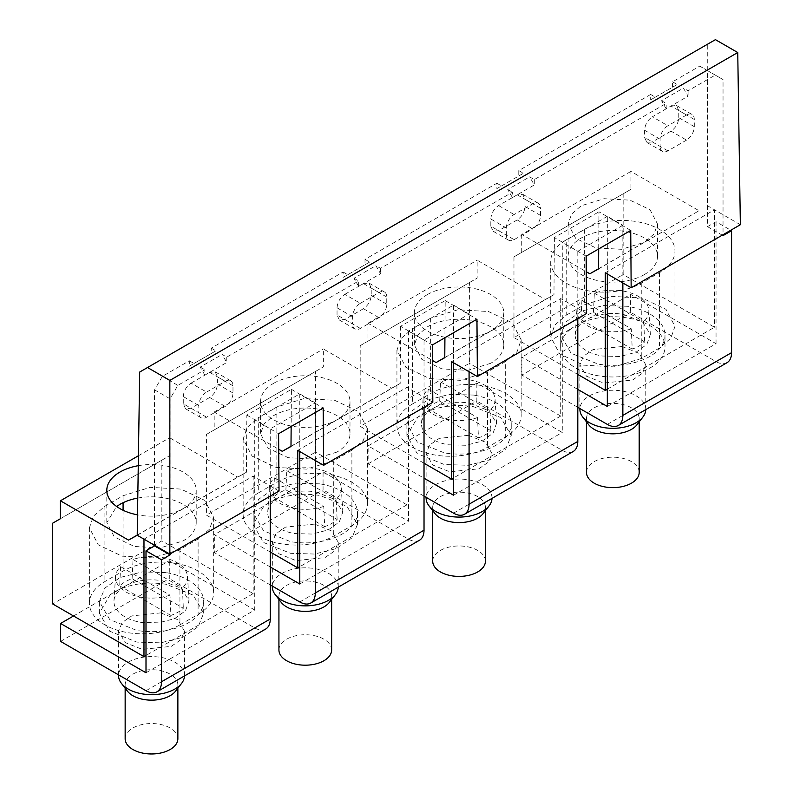 <?xml version="1.0" encoding="UTF-8"?>
<svg xmlns="http://www.w3.org/2000/svg" width="793" height="793" viewBox="0 0 793 793"><rect width="100%" height="100%" fill="white"/><g stroke="black" fill="none" stroke-linecap="round" stroke-linejoin="round"><path stroke-width="0.59" stroke-dasharray="3.96 2.97" d="M566.232 239.873L584.401 229.385A53.052 30.63 180 0 1 642.221 222.744A53.052 30.63 180 0 1 674.962 251.034A53.052 30.63 180 0 1 659.429 272.693L641.259 283.19A53.052 30.63 180 0 1 583.44 289.822A53.052 30.63 180 0 1 550.699 261.531A53.052 30.63 180 0 1 566.232 239.873L566.232 315.198L554.743 325.14L550.709 336.856L559.64 353.876L583.44 365.147L614.089 366.891L641.259 358.515L659.429 348.028L670.918 338.086L674.952 326.369L666.021 309.349L642.221 298.079L611.572 296.334L584.401 304.71L566.232 315.198M644.441 274.537A44.705 25.812 180 0 1 595.721 280.127A44.705 25.812 180 0 1 568.125 256.288A44.705 25.812 180 0 1 581.219 238.039A44.705 25.812 180 0 1 629.939 232.438A44.705 25.812 180 0 1 657.536 256.288A44.705 25.812 180 0 1 644.441 274.537M598.546 268.748L644.441 242.252L621.553 249.309L595.721 247.842L575.659 238.336L568.145 224.003L571.535 214.12L581.219 205.754L604.107 198.696L629.939 200.163L649.992 209.659L657.516 224.003L654.126 233.876L644.441 242.252L699.039 210.73L630.931 171.407L630.931 189.339L623.159 193.819L623.159 274.537L513.963 337.58L577.8 374.435M607.319 389.145L714.493 327.261L623.159 274.537M630.931 171.407L521.735 234.45L586.265 271.702M513.963 337.58L513.963 256.863L630.931 189.339M630.732 230.436L598.973 211.781L598.695 248.933M521.735 234.45L521.735 252.382M513.963 256.863L623.159 193.819M598.537 268.926L699.039 210.73M605.297 272.832L714.493 209.788L714.493 327.261M740.355 224.716L707.733 205.883L707.733 44.091L139.687 372.056M586.146 256.169L554.396 237.523L598.973 211.781M554.396 237.523L553.96 294.669L444.764 357.702M432.373 344.955L400.624 326.3L445.2 300.567L444.923 337.709M400.624 326.3L400.187 383.445L290.991 446.489M137.219 535.265L246.415 472.222L246.851 415.076L291.428 389.343L291.15 426.495M715.435 39.65L707.733 44.091M279.037 491.055L253.175 476.127L143.979 539.171M246.851 415.076L278.601 433.731M253.175 476.127L253.175 593.6L161.841 540.876L52.645 603.919M52.645 523.202L161.841 460.168L161.841 540.876M161.841 460.168L169.603 455.678L169.603 437.746L237.722 477.069L246.415 472.222M291.428 389.343L323.177 407.999M270.254 551.997L206.418 515.133L206.418 434.425L214.189 429.945L214.189 412.003L278.72 449.264M432.809 402.279L406.948 387.341L297.752 450.384M206.418 434.425L315.614 371.382L315.614 452.089L206.418 515.133M315.614 371.382L323.375 366.901L323.375 348.96L391.494 388.283L400.187 383.445M406.948 387.341L406.948 504.824L315.614 452.089M445.2 300.567L476.95 319.212M424.027 463.211L360.191 426.356L360.191 345.649L367.962 341.159L367.962 323.227L432.492 360.488M586.582 313.493L560.72 298.564L451.524 361.608M360.191 345.649L469.387 282.605L469.387 363.313L360.191 426.356M469.387 282.605L477.148 278.115L477.148 260.183L545.267 299.506L553.96 294.669M560.72 298.564L560.72 416.047L469.387 363.313M444.774 357.524L545.267 299.506M290.991 446.31L391.494 388.283M137.229 535.087L237.722 477.069M253.175 593.6L146.001 655.484M179.932 624.854L198.111 614.367A53.052 30.63 180 0 0 213.644 592.708A53.052 30.63 180 0 0 180.903 564.408A53.052 30.63 180 0 0 123.084 571.049L104.914 581.547A53.052 30.63 180 0 0 89.381 603.195A53.052 30.63 180 0 0 122.122 631.496A53.052 30.63 180 0 0 179.932 624.854L179.932 549.529L198.111 539.032L198.111 614.367M60.417 518.721L169.603 455.678M138.428 455.747L169.603 437.746M138.269 465.689A44.705 25.812 180 0 1 196.218 490.342A44.705 25.812 180 0 1 183.124 508.591A44.705 25.812 180 0 1 137.526 514.855M273.674 383.306A44.705 25.812 180 0 1 322.394 377.716A44.705 25.812 180 0 1 349.991 401.555A44.705 25.812 180 0 1 336.896 419.804A44.705 25.812 180 0 1 288.176 425.405A44.705 25.812 180 0 1 260.58 401.555A44.705 25.812 180 0 1 273.674 383.306M214.189 412.003L323.375 348.96M214.189 429.945L323.375 366.901M406.948 504.824L299.774 566.698M258.687 492.76L276.856 482.273A53.052 30.63 180 0 1 334.676 475.631A53.052 30.63 180 0 1 367.417 503.922A53.052 30.63 180 0 1 351.884 525.581L333.714 536.078A53.052 30.63 180 0 1 275.895 542.719A53.052 30.63 180 0 1 243.154 514.419A53.052 30.63 180 0 1 258.687 492.76L258.687 417.435L276.856 406.938L304.026 398.562L334.676 400.306L358.476 411.577L367.407 428.597L363.372 440.313L351.884 450.255L351.884 525.581M427.447 294.53A44.705 25.812 180 0 1 476.167 288.939A44.705 25.812 180 0 1 503.763 312.779A44.705 25.812 180 0 1 490.669 331.028A44.705 25.812 180 0 1 441.949 336.619A44.705 25.812 180 0 1 414.352 312.779A44.705 25.812 180 0 1 427.447 294.53M367.962 323.227L477.148 260.183M367.962 341.159L477.148 278.115M560.72 416.047L453.546 477.921M412.459 403.984L430.629 393.487A53.052 30.63 180 0 1 488.448 386.855A53.052 30.63 180 0 1 521.189 415.145A53.052 30.63 180 0 1 505.656 436.804L487.487 447.292A53.052 30.63 180 0 1 429.667 453.933A53.052 30.63 180 0 1 396.926 425.643A53.052 30.63 180 0 1 412.459 403.984L412.459 328.649L430.629 318.162L457.799 309.785L488.448 311.52L512.248 322.801L521.179 339.82L517.145 351.537L505.656 361.469L505.656 436.804M179.932 549.529L152.771 557.895L122.122 556.161L98.322 544.88L89.391 527.87L93.425 516.144L104.914 506.212L123.084 495.724L150.254 487.348L180.903 489.083L204.703 500.363L213.634 517.373L209.6 529.1L198.111 539.032M137.784 498.063A44.705 25.812 180 0 1 196.218 522.627A44.705 25.812 180 0 1 183.124 540.876L160.236 547.933L134.404 546.466L114.341 536.96L106.827 522.627L116.63 506.479M336.896 452.089L314.008 459.147L288.176 457.68L268.113 448.184L260.6 433.84L263.99 423.968L273.674 415.591A44.705 25.812 180 0 1 322.394 410.001A44.705 25.812 180 0 1 349.991 433.84A44.705 25.812 180 0 1 336.896 452.089M351.884 450.255L333.714 460.743L306.544 469.119L275.895 467.384L252.095 456.104L243.164 439.094L247.198 427.368L258.687 417.435M490.669 363.313L467.781 370.371L441.949 368.904L421.886 359.398L414.372 345.064L417.762 335.191L427.447 326.815A44.705 25.812 180 0 1 476.167 321.215A44.705 25.812 180 0 1 503.763 345.064A44.705 25.812 180 0 1 490.669 363.313M505.656 361.469L487.487 371.967L460.317 380.343L429.667 378.598L405.867 367.328L396.936 350.308L400.971 338.591L412.459 328.649M622.852 282.962L622.852 225.301L607.319 216.33L607.319 273.991M727.032 362.698C723.969 364.364 720.312 363.997 716.049 361.608L630.613 312.283L630.613 294.352L581.031 322.979A52.169 30.124 0 0 0 571.475 328.5L581.031 322.979A52.169 30.124 0 0 1 627.521 317.953A52.169 30.124 0 0 1 665 346.858L665 335.201A52.169 30.124 0 0 0 627.521 306.296L603.562 305.563L581.566 311.094L566.182 321.72L560.661 335.201L571.079 353.252L598.14 364.106A52.169 30.124 0 0 0 665 335.201M577.8 407.344L521.883 375.059L630.613 312.283M622.109 346.541L639.188 353.391L645.78 364.79L642.3 373.305L632.586 380.016L603.552 383.049L586.463 376.189L579.881 364.8L583.361 356.285L593.075 349.574L622.109 346.541M521.883 375.059L521.883 357.128L571.475 328.5A52.169 30.124 0 0 0 560.661 346.858A52.169 30.124 0 0 0 598.14 375.763A52.169 30.124 0 0 0 665 346.858M607.319 406.452L716.049 343.676L630.613 294.352M154.546 545.267L154.546 389.859L162.307 376.397L189.339 360.795L189.339 366.178L211.235 353.539L211.235 348.157L343.111 272.019L343.111 277.401L365.008 264.753L365.008 259.37L496.884 183.242L496.884 188.615L518.781 175.977L518.781 170.594L650.656 94.456L650.656 99.839L672.553 87.19L672.553 81.818L699.733 66.116L707.505 70.607L707.505 226.649L723.038 235.61M607.319 216.33L562.277 242.341L562.277 432.453L476.841 383.128L427.258 411.765C441.364 405.808 456.857 404.133 473.748 406.74L500.799 417.584L511.227 435.635L505.716 449.116L490.332 459.732L468.346 465.273L444.367 464.539L417.296 453.695L406.888 435.635L417.703 417.277L427.258 411.765A52.169 30.124 -0 0 0 417.703 417.277L368.111 445.904L424.027 478.189M469.079 371.739L469.079 314.078L424.027 340.088L408.494 331.117L453.546 305.107L453.546 362.778M146.001 672.791L254.722 610.015L254.722 419.894L299.774 393.893L299.774 451.554M191.044 383.128L209.679 372.363L215.171 371.818L217.451 376.853L217.451 384.03C216.995 389.73 214.397 394.22 209.679 397.481L191.044 408.236L185.552 408.782L183.272 403.756L198.805 412.727L198.805 405.55A10.983 6.344 -60 0 1 206.577 392.099L191.044 383.128C186.325 386.389 183.738 390.87 183.272 396.579L183.272 403.756M506.35 235.164L506.35 227.987L490.817 219.017L490.817 226.193L506.35 235.164A10.983 6.344 -60 0 0 508.63 240.19A10.983 6.344 -60 0 0 514.122 239.645L498.589 230.674L517.224 219.919C521.943 216.658 524.54 212.177 524.996 206.467L524.996 199.291L540.529 208.262L540.529 215.438A10.983 6.344 -60 0 1 532.757 228.89L517.224 219.919M490.817 219.017C491.283 213.307 493.87 208.827 498.589 205.565L517.224 194.81L522.716 194.265L524.996 199.291M498.589 230.674L493.097 231.219L490.817 226.193M344.816 294.352L363.452 283.587L368.943 283.042L371.223 288.067L371.223 295.244C370.767 300.953 368.17 305.434 363.452 308.695L344.816 319.46L339.325 320.005L337.045 314.97L352.578 323.94L352.578 316.764A10.983 6.344 -60 0 1 360.349 303.313L344.816 294.352C340.098 297.603 337.511 302.093 337.045 307.803L337.045 314.97M670.997 106.024L676.488 105.479L678.768 110.514L678.768 117.681C678.312 123.391 675.715 127.881 670.997 131.132L652.361 141.897L646.87 142.443L644.59 137.417L660.123 146.378L660.123 139.211A10.983 6.344 -60 0 1 667.894 125.76L652.361 116.789L670.997 106.024L686.53 114.995A10.983 6.344 -60 0 1 692.021 114.45A10.983 6.344 -60 0 1 694.301 119.475L694.301 126.652A10.983 6.344 -60 0 1 686.53 140.103L670.997 131.132M660.123 139.211L644.59 130.24C645.056 124.531 647.643 120.05 652.361 116.789M644.59 130.24L644.59 137.417M707.505 226.649L716.049 221.713L730.799 230.228M672.553 81.818L677.212 84.504L672.553 87.19M707.505 70.607L723.038 79.578L723.038 234.718M154.546 389.859L170.069 398.82L177.84 385.368L204.862 369.766L204.862 375.148L226.768 362.5L222.109 354.431L226.768 357.118L358.644 280.99L358.644 286.362L380.541 273.724L375.882 265.655L380.541 268.341L512.417 192.203L512.417 197.586L534.313 184.947L529.655 176.869L534.313 179.565L666.189 103.427L666.189 108.81L688.086 96.161L683.427 88.092L688.086 90.779L715.266 75.087L723.038 79.578M162.307 376.397L177.84 385.368M211.235 348.157L215.894 350.843L211.235 353.539M365.008 259.37L369.667 262.067L365.008 264.753M518.781 170.594L523.439 173.28L518.781 175.977M206.577 392.099L225.212 381.334A10.983 6.344 -60 0 1 230.704 380.789A10.983 6.344 -60 0 1 232.983 385.814L232.983 392.991A10.983 6.344 -60 0 1 225.212 406.442L206.577 417.207A10.983 6.344 -60 0 1 201.085 417.752A10.983 6.344 -60 0 1 198.805 412.727M506.35 227.987A10.983 6.344 -60 0 1 514.122 214.536L532.757 203.771A10.983 6.344 -60 0 1 538.249 203.236A10.983 6.344 -60 0 1 540.529 208.262M360.349 303.313L378.985 292.558A10.983 6.344 -60 0 1 384.476 292.012A10.983 6.344 -60 0 1 386.756 297.038L386.756 304.215A10.983 6.344 -60 0 1 378.985 317.666L360.349 328.431A10.983 6.344 -60 0 1 354.858 328.966A10.983 6.344 -60 0 1 352.578 323.94M686.53 140.103L667.894 150.868A10.983 6.344 -60 0 1 662.403 151.413A10.983 6.344 -60 0 1 660.123 146.378M534.313 179.565L534.313 184.947M380.541 268.341L380.541 273.724M226.768 357.118L226.768 362.5M170.069 553.96L170.069 398.82M315.307 460.525L315.307 402.854L270.254 428.864L254.722 419.894M622.852 225.301L577.8 251.302L562.277 242.341M688.086 90.779L688.086 96.161M514.122 239.645L532.757 228.89M686.53 114.995L667.894 125.76M666.189 108.81L661.521 100.741L683.427 88.092M577.8 318.568L577.8 251.302M424.027 407.344L424.027 340.088M270.254 496.121L270.254 428.864M204.862 375.148L200.203 367.08L222.109 354.431M358.644 286.362L353.975 278.293L375.882 265.655M512.417 197.586L507.748 189.517L529.655 176.869M408.494 331.117L408.494 521.239L323.068 471.914L273.486 500.542C287.591 494.584 303.085 492.919 319.976 495.516L347.027 506.37L357.455 524.411L351.943 537.892L336.559 548.518L314.573 554.049L290.595 553.316L263.524 542.471L253.116 524.421L263.93 506.053L273.486 500.542A52.169 30.124 -0 0 0 263.93 506.053L214.338 534.69L270.254 566.965M623.407 314.395L642.479 321.879L650.369 334.398L646.88 344.36L635.897 352.32L619.848 356.503L602.254 356.007A37.558 21.689 0 0 1 575.292 334.398A37.558 21.689 0 0 1 623.407 314.395M631.307 328.827A36.012 20.787 180 0 1 602.69 330.939A36.012 20.787 180 0 1 576.848 310.212A36.012 20.787 180 0 1 581.923 300.319L581.001 319.52A37.271 21.52 180 0 1 593.432 312.343L644.659 341.922A37.271 21.52 180 0 1 632.229 349.089L631.307 328.827L581.923 300.319M593.432 312.343L594.354 293.142A36.012 20.787 180 0 1 622.971 291.041A36.012 20.787 180 0 1 648.813 310.212A36.012 20.787 180 0 1 643.738 321.661L644.659 341.922M594.354 293.142L643.738 321.661M581.001 319.52L632.229 349.089M453.546 495.228L562.277 432.453M424.027 496.121L368.111 463.846L368.111 445.904M368.111 463.846L476.841 401.07L476.841 383.128M573.26 451.475C570.197 453.14 566.539 452.783 562.277 450.394L476.841 401.07M473.748 395.083L449.79 394.339L427.794 399.88L412.41 410.496L406.888 423.977L417.306 442.028L444.367 452.882A52.169 30.124 -0 0 0 511.227 423.977A52.169 30.124 -0 0 0 473.748 395.083M468.336 435.317L485.415 442.177L491.997 453.576L488.528 462.081L478.813 468.802L449.78 471.825L432.691 464.976L426.109 453.576L429.588 445.061L439.302 438.351L468.336 435.317M469.634 403.171L488.706 410.665L496.596 423.175L493.097 433.147L482.124 441.096L466.076 445.289L448.481 444.794A37.558 21.689 0 0 1 421.519 423.175A37.558 21.689 0 0 1 469.634 403.171M477.535 417.614A36.012 20.787 180 0 1 448.917 419.715A36.012 20.787 180 0 1 423.075 398.998A36.012 20.787 180 0 1 428.151 389.095L427.229 408.296A37.271 21.52 180 0 1 439.659 401.119L490.887 430.698A37.271 21.52 180 0 1 478.457 437.875L477.535 417.614L428.151 389.095M439.659 401.119L440.581 381.929A36.012 20.787 180 0 1 469.198 379.817A36.012 20.787 180 0 1 495.04 398.998A36.012 20.787 180 0 1 489.965 410.437L490.887 430.698M440.581 381.929L489.965 410.437M427.229 408.296L478.457 437.875M299.774 584.005L408.494 521.239M270.254 584.907L214.338 552.622L214.338 534.69M214.338 552.622L323.068 489.846L323.068 471.914M419.487 540.261C416.424 541.926 412.766 541.56 408.494 539.171L323.068 489.846M319.976 483.859L296.017 483.125L274.021 488.657L258.637 499.283L253.116 512.764L263.534 530.804L290.595 541.659A52.169 30.124 -0 0 0 357.455 512.764A52.169 30.124 -0 0 0 319.976 483.859M314.563 524.104L331.643 530.953L338.224 542.353L334.755 550.857L325.041 557.578L296.007 560.611L278.918 553.752L272.336 542.353L275.815 533.848L285.53 527.127L314.563 524.104M315.862 491.947L334.933 499.441L342.824 511.961L339.325 521.923L328.352 529.873L312.303 534.066L294.709 533.57A37.558 21.689 0 0 1 267.747 511.961A37.558 21.689 0 0 1 315.862 491.947M323.762 506.39A36.012 20.787 180 0 1 295.145 508.491A36.012 20.787 180 0 1 269.303 487.774A36.012 20.787 180 0 1 274.378 477.882L273.456 497.072A37.271 21.52 180 0 1 285.886 489.896L337.114 519.474A37.271 21.52 180 0 1 324.684 526.651L323.762 506.39L274.378 477.882M285.886 489.896L286.808 470.705A36.012 20.787 180 0 1 315.426 468.594A36.012 20.787 180 0 1 341.268 487.774A36.012 20.787 180 0 1 336.192 499.213L337.114 519.474M286.808 470.705L336.192 499.213M273.456 497.072L324.684 526.651M73.541 615.983L110.158 594.839A52.169 30.124 -0 0 1 119.713 589.318C133.819 583.37 149.312 581.695 166.203 584.292L193.254 595.146L203.682 613.197L198.171 626.668L182.786 637.294L160.801 642.836L136.822 642.102L109.751 631.248L99.343 613.197L110.158 594.839L169.296 560.691L254.722 610.015M60.565 641.398L169.296 578.632L169.296 560.691M265.705 629.037C262.652 630.703 258.994 630.336 254.722 627.947L169.296 578.632M166.203 572.635L142.244 571.902L120.249 577.433L104.864 588.059L99.343 601.54L109.761 619.591L136.822 630.445A52.169 30.124 -0 0 0 203.682 601.54A52.169 30.124 -0 0 0 166.203 572.635M160.791 612.88L177.87 619.73L184.452 631.129L180.982 639.644L171.268 646.354L142.234 649.388L125.145 642.528L118.563 631.139L122.043 622.624L131.757 615.913L160.791 612.88M162.089 580.734L181.161 588.218L189.051 600.737L185.552 610.699L174.579 618.659L158.531 622.842L140.936 622.346A37.558 21.689 0 0 1 113.974 600.737A37.558 21.689 0 0 1 162.089 580.734M169.989 595.166A36.012 20.787 180 0 1 141.372 597.278A36.012 20.787 180 0 1 115.53 576.561A36.012 20.787 180 0 1 120.605 566.658L119.684 585.858A37.271 21.52 180 0 1 132.114 578.682L183.342 608.261A37.271 21.52 180 0 1 170.911 615.427L169.989 595.166L120.605 566.658M132.114 578.682L133.036 559.481A36.012 20.787 180 0 1 161.653 557.38A36.012 20.787 180 0 1 187.495 576.561A36.012 20.787 180 0 1 182.42 588L183.342 608.261M133.036 559.481L182.42 588M119.684 585.858L170.911 615.427M177.87 738.749A26.357 15.216 -0 0 0 158.937 724.148A26.357 15.216 -0 0 0 125.155 738.749M331.643 649.963A26.357 15.216 -0 0 0 312.71 635.362A26.357 15.216 -0 0 0 278.928 649.963M485.415 561.186A26.357 15.216 -0 0 0 466.482 546.585A26.357 15.216 -0 0 0 432.7 561.186M175.57 691.149A26.357 15.216 -0 0 0 177.87 684.944A26.357 15.216 -0 0 0 158.937 670.333A26.357 15.216 -0 0 0 125.155 684.944A26.357 15.216 -0 0 0 127.445 691.149M329.353 602.373A26.357 15.216 -0 0 0 331.643 596.158A26.357 15.216 -0 0 0 312.71 581.556A26.357 15.216 -0 0 0 278.928 596.158A26.357 15.216 -0 0 0 281.218 602.373M483.125 513.596A26.357 15.216 -0 0 0 485.415 507.381A26.357 15.216 -0 0 0 466.482 492.78A26.357 15.216 -0 0 0 432.7 507.381A26.357 15.216 -0 0 0 434.99 513.596M639.188 472.41A26.357 15.216 -0 0 0 620.255 457.809A26.357 15.216 -0 0 0 586.473 472.41M184.452 675.953A32.949 19.022 -0 0 0 184.462 675.616A32.949 19.022 -0 0 0 160.791 657.367A32.949 19.022 -0 0 0 118.563 675.616M338.234 587.167A32.949 19.022 -0 0 0 338.234 586.84A32.949 19.022 -0 0 0 314.563 568.591A32.949 19.022 -0 0 0 272.336 586.84M492.007 498.391A32.949 19.022 -0 0 0 492.007 498.063A32.949 19.022 -0 0 0 468.336 479.805A32.949 19.022 -0 0 0 426.109 498.063M636.898 424.81A26.357 15.216 0 0 0 639.188 418.605A26.357 15.216 0 0 0 620.255 403.994A26.357 15.216 0 0 0 586.473 418.605A26.357 15.216 0 0 0 588.763 424.81M645.78 409.604A32.949 19.022 0 0 0 645.78 409.277A32.949 19.022 0 0 0 622.109 391.028A32.949 19.022 0 0 0 579.881 409.277M315.307 402.854L299.774 393.893M469.079 314.078L453.546 305.107M507.748 189.517L512.417 192.203M353.975 278.293L358.644 280.99M200.203 367.08L204.862 369.766M661.521 100.741L666.189 103.427M496.884 183.242L501.543 185.929L496.884 188.615M501.543 185.929L523.439 173.28M343.111 272.019L347.77 274.705L343.111 277.401M347.77 274.705L369.667 262.067M189.339 360.795L193.998 363.491L189.339 366.178M193.998 363.491L215.894 350.843M699.733 66.116L715.266 75.087M650.656 94.456L655.315 97.152L650.656 99.839M655.315 97.152L677.212 84.504M716.049 343.676L716.049 221.713M577.8 389.413L521.883 357.128M584.401 229.385L584.401 304.71M659.429 272.693L659.429 348.028M641.259 283.19L641.259 358.515M123.084 495.724L123.084 502.703M123.084 510.256L123.084 571.049M104.914 506.212L104.914 581.547M276.856 406.938L276.856 482.273M333.714 460.743L333.714 536.078M430.629 318.162L430.629 393.487M487.487 371.967L487.487 447.292M607.319 424.384L716.049 361.608M198.805 405.55L183.272 396.579M206.577 417.207L191.044 408.236M232.983 392.991L217.451 384.03M225.212 406.442L209.679 397.481M217.451 376.853L232.983 385.814M225.212 381.334L209.679 372.363M540.529 215.438L524.996 206.467M532.757 203.771L517.224 194.81M514.122 214.536L498.589 205.565M352.578 316.764L337.045 307.803M360.349 328.431L344.816 319.46M386.756 304.215L371.223 295.244M378.985 317.666L363.452 308.695M371.223 288.067L386.756 297.038M378.985 292.558L363.452 283.587M694.301 119.475L678.768 110.514M667.894 150.868L652.361 141.897M694.301 126.652L678.768 117.681M453.546 513.16L562.277 450.394M299.774 601.946L408.494 539.171M146.001 690.723L254.722 627.947M674.962 251.034L674.962 326.369M550.699 261.531L550.699 336.856M568.125 224.003L568.125 256.288M657.536 224.003L657.536 256.288M213.644 517.373L213.644 592.708M89.381 527.87L89.381 603.195M106.807 490.342L106.807 522.627M196.218 490.342L196.218 522.627M260.58 401.555L260.58 433.84M349.991 401.555L349.991 433.84M243.154 439.094L243.154 514.419M367.417 428.597L367.417 503.922M414.352 312.779L414.352 345.064M503.763 312.779L503.763 345.064M396.926 350.308L396.926 425.643M521.189 339.82L521.189 415.145M201.085 417.752L185.552 408.782M230.704 380.789L215.171 371.828M538.249 203.236L522.716 194.265M508.63 240.19L493.097 231.219M354.858 328.966L339.325 320.005M384.476 292.012L368.943 283.042M692.021 114.45L676.488 105.479M662.403 151.413L646.87 142.443M560.661 346.858L560.661 335.201M648.813 310.212L650.369 334.398M576.848 310.212L575.292 334.398M406.888 435.635L406.888 423.977M511.227 435.635L511.227 423.977M495.04 398.998L496.596 423.175M423.075 398.998L421.519 423.175M253.116 524.421L253.116 512.764M357.455 524.421L357.455 512.764M341.268 487.774L342.824 511.961M269.303 487.774L267.747 511.961M99.343 613.197L99.343 601.54M203.682 613.197L203.682 601.54M187.495 576.561L189.051 600.737M115.53 576.561L113.974 600.737M125.155 688.185L125.155 684.944M177.87 688.185L177.87 684.944M278.928 599.409L278.928 596.158M331.643 599.409L331.643 596.158M432.7 510.633L432.7 507.381M485.415 510.633L485.415 507.381M586.473 421.846L586.473 418.605M639.188 421.846L639.188 418.605M118.563 674.883L118.563 631.129M184.462 675.616L184.462 631.129M272.336 586.106L272.336 542.353M338.234 586.84L338.234 542.353M426.109 497.32L426.109 453.576M492.007 498.063L492.007 453.576M579.881 408.544L579.881 364.79M645.78 409.277L645.78 364.79"/><path stroke-width="1.19" d="M631.159 287.76L740.355 224.716L737.748 52.536L169.841 380.412L169.841 554.099L279.037 491.055L278.601 433.731L323.177 407.999L323.613 465.322L432.809 402.279L432.373 344.955L476.95 319.212L477.386 376.536L586.582 313.493L586.146 256.169L630.732 230.436L631.159 287.76L605.297 272.832L605.297 390.305L577.8 374.435M605.297 390.305L607.319 389.145M586.265 271.702L589.843 273.773L598.546 268.748M598.695 248.933L598.537 268.926L589.843 273.773M444.923 337.709L444.764 357.702L436.071 362.55L444.774 357.524M291.15 426.495L290.991 446.489L282.298 451.326L290.991 446.31M169.841 554.099L137.219 535.265L139.687 372.056L147.528 367.526L169.841 380.412M737.748 52.536L715.435 39.65L147.528 367.526M278.72 449.264L282.298 451.326M323.613 465.322L297.752 450.384L297.752 567.867L270.254 551.997M432.492 360.488L436.071 362.55M477.386 376.536L451.524 361.608L451.524 479.091L424.027 463.211M137.219 535.265L128.525 540.112L137.229 535.087M128.525 540.112L60.417 500.789L60.417 518.721L52.645 523.202L52.645 603.919L143.979 656.644L143.979 539.171M146.001 655.484L143.979 656.644M60.417 500.789L138.428 455.747M137.526 514.855A44.705 25.812 180 0 1 106.807 490.342A44.705 25.812 180 0 1 119.902 472.093A44.705 25.812 180 0 1 138.269 465.689M299.774 566.698L297.752 567.867M453.546 477.921L451.524 479.091M116.63 506.479L119.902 504.378A44.705 25.812 180 0 1 137.784 498.063M577.8 407.344L607.319 424.384A21.966 12.678 -120 0 0 618.302 425.474A21.966 12.678 -120 0 0 622.852 415.413L622.852 282.962M607.319 273.991L607.319 406.452L577.8 389.413M723.038 234.718L723.038 235.61L731.572 230.684L730.799 230.228M469.079 371.739L469.079 504.199L577.8 441.423L577.8 318.568M315.307 460.525L315.307 592.976L424.027 530.2L424.027 407.344M73.541 615.983L60.565 623.467L60.565 641.398L146.001 690.723C150.264 693.112 153.921 693.479 156.984 691.813C159.948 689.989 161.465 686.639 161.534 681.752L161.534 559.799L170.069 554.862L170.069 553.96M161.534 681.752L270.254 618.986L270.254 496.121M60.565 623.467L146.001 672.791L146.001 550.828L154.546 545.891L154.546 545.267M154.546 545.891L170.069 554.862M146.001 550.828L161.534 559.799M453.546 362.778L453.546 495.228L424.027 478.189M469.079 504.199C469.01 509.086 467.493 512.437 464.529 514.251C461.467 515.916 457.809 515.549 453.546 513.16L424.027 496.121M299.774 451.554L299.774 584.005L270.254 566.965M315.307 592.976C315.237 597.863 313.721 601.213 310.757 603.027C307.694 604.692 304.036 604.335 299.774 601.946L270.254 584.907M125.155 688.185L125.155 738.749A26.357 15.216 -0 0 0 144.088 753.35A26.357 15.216 -0 0 0 177.87 738.749L177.87 688.185M278.928 599.409L278.928 649.963A26.357 15.216 -0 0 0 297.861 664.574A26.357 15.216 -0 0 0 331.643 649.963L331.643 599.409M432.7 510.633L432.7 561.186A26.357 15.216 -0 0 0 451.633 575.787A26.357 15.216 -0 0 0 485.415 561.186L485.415 510.633M118.563 674.883L118.563 675.616A32.949 19.022 -0 0 0 121.438 683.388L127.445 691.149A26.357 15.216 -0 0 0 144.088 699.545A26.357 15.216 -0 0 0 175.57 691.149L181.587 683.388A32.949 19.022 -0 0 0 184.452 675.953M272.336 586.106L272.336 586.84A32.949 19.022 -0 0 0 275.211 594.611L281.218 602.373A26.357 15.216 -0 0 0 297.861 610.759A26.357 15.216 -0 0 0 329.353 602.373L335.36 594.611A32.949 19.022 -0 0 0 338.234 587.167M426.109 497.32L426.109 498.063A32.949 19.022 -0 0 0 428.983 505.825L434.99 513.596A26.357 15.216 -0 0 0 451.633 521.982A26.357 15.216 -0 0 0 483.125 513.596L489.132 505.825A32.949 19.022 -0 0 0 492.007 498.391M586.473 421.846L586.473 472.41A26.357 15.216 -0 0 0 605.406 487.011A26.357 15.216 -0 0 0 639.188 472.41L639.188 421.846M121.438 683.388A32.949 19.022 -0 0 0 142.234 693.875A32.949 19.022 -0 0 0 181.587 683.388M275.211 594.611A32.949 19.022 -0 0 0 296.007 605.099A32.949 19.022 -0 0 0 335.36 594.611M428.983 505.825A32.949 19.022 -0 0 0 449.78 516.312A32.949 19.022 -0 0 0 489.132 505.825M579.881 408.544L579.881 409.277A32.949 19.022 0 0 0 582.756 417.049L588.763 424.81A26.357 15.216 0 0 0 605.406 433.206A26.357 15.216 0 0 0 636.898 424.81L642.905 417.049A32.949 19.022 0 0 0 645.78 409.604M582.756 417.049A32.949 19.022 0 0 0 603.552 427.536A32.949 19.022 0 0 0 642.905 417.049M270.254 618.986C270.195 623.873 268.678 627.223 265.705 629.037L156.984 691.813M424.027 530.2C423.968 535.087 422.451 538.437 419.487 540.261L310.757 603.027M577.8 441.423C577.74 446.31 576.224 449.661 573.26 451.475L464.529 514.251M622.852 415.413L731.572 352.647L731.572 230.684M731.572 352.647C731.513 357.524 729.996 360.884 727.032 362.698L618.302 425.474M123.084 502.703L123.084 510.256"/></g></svg>
